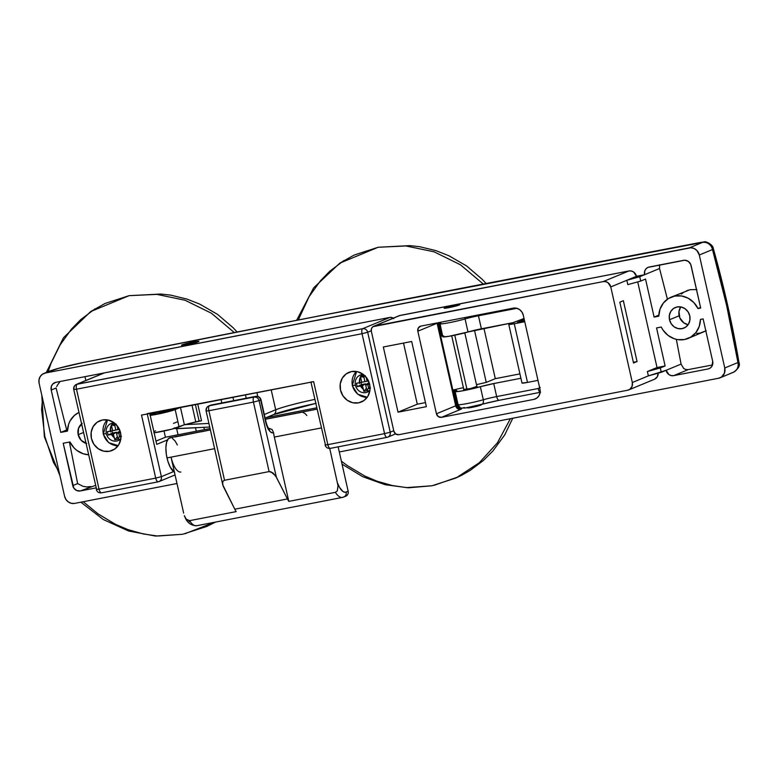 <?xml version="1.0" encoding="UTF-8"?>
<svg xmlns="http://www.w3.org/2000/svg" width="778" height="778" viewBox="0 0 778 778"><rect width="100%" height="100%" fill="white"/><g stroke="black" fill="none" stroke-linecap="round" stroke-linejoin="round"><path stroke-width="1.17" d="M193.411 341.96A8.928 0.642 167.3 0 1 198.915 341.328A8.928 0.642 167.3 0 1 186.992 344.625L198.915 341.328L185.252 343.866L181.488 345.257L186.992 344.625A8.928 0.642 167.3 0 1 181.488 345.257A8.928 0.642 167.3 0 1 193.411 341.96L181.488 345.257A8.928 0.642 167.3 0 1 193.411 341.96A8.928 0.642 167.3 0 1 198.915 341.328L193.411 341.96M454.858 305.209A8.043 0.574 167.3 0 1 459.808 304.636A8.043 0.574 167.3 0 1 449.071 307.602L444.296 308.244L447.506 306.911L459.808 304.636L449.071 307.602A8.043 0.574 167.3 0 1 444.121 308.166A8.043 0.574 167.3 0 1 454.858 305.209L454.858 305.209M680.769 306.911A11.164 10.279 -112.5 0 0 679.136 315.771L669.508 319.758A11.164 10.279 67.5 0 1 675.362 307.475A11.164 10.279 67.5 0 1 689.755 315.829L688.044 311.822L685.058 308.72L681.246 307.009L677.181 306.931L673.495 308.506L670.743 311.501L669.343 315.45L669.508 319.758L671.21 323.765L674.205 326.867L678.017 328.579L682.082 328.656L685.768 327.071L688.52 324.086L689.921 320.128L689.755 315.829A11.164 10.279 67.5 0 1 683.901 328.112A11.164 10.279 67.5 0 1 669.508 319.758L679.136 315.771A11.164 10.279 -112.5 0 0 688.131 324.689L683.833 322.88L679.807 317.852L678.97 311.463L680.769 306.911M82.167 423.426L78.529 428.308L78.179 434.678L83.441 432.5L78.179 434.678A11.164 10.279 67.5 0 1 81.505 423.942M480.999 404.745A6.924 0.496 167.3 0 1 481.242 404.813A6.924 0.496 167.3 0 1 472.003 407.371A6.924 0.496 167.3 0 1 467.734 407.857A6.924 0.496 167.3 0 1 467.928 407.691M705.841 330.922L688.17 338.42A22.329 20.568 67.5 0 0 700.463 319.418L703.127 318.892L712.677 361.264A6.701 6.166 67.5 0 1 709.166 368.626A6.701 6.166 67.5 0 1 708.068 368.957L673.641 375.648L688.258 369.599L673.641 375.648A6.701 6.166 67.5 0 1 666.104 370.309L681.081 364.114L683.668 368.461L685.865 369.531L688.258 369.599L712.512 364.96L688.258 369.599L685.865 369.531L683.668 368.461L681.081 364.114L676.335 339.354L681.081 364.114L666.104 370.309L668.915 374.578L671.21 375.599L673.641 375.648L708.068 368.957L710.285 368.013L711.938 366.214L712.677 361.264L703.127 318.892L700.463 319.418L699.237 326.449L695.902 332.556L690.815 337.078L684.523 339.519L677.706 339.626L674.332 338.78L668.098 335.444L663.099 330.203L661.251 327.032L656.554 327.946L665.122 365.961L657.021 367.537L647.384 371.524L648.366 375.871L632.31 382.513L610.769 286.926L626.825 280.284L627.807 284.622L640.722 281.062L627.807 284.622L626.825 280.284L639.74 276.715L640.722 281.062L645.536 279.069L654.104 317.084L658.84 315.129L654.104 317.084L645.536 279.069L640.722 281.062L639.74 276.715L659.54 268.517L667.407 299.19L659.54 268.517L659.579 264.773M43.811 373.479A8.928 8.227 67.5 0 1 45.27 373.041L58.671 368.315L82.244 362.752L314.954 316.753L702.446 242.435L689.24 247.89L45.27 373.041L49.734 371.194A8.928 8.227 -112.5 0 0 48.275 371.631L43.811 373.479A8.928 8.227 67.5 0 0 39.124 383.311L64.584 496.276A8.928 8.227 67.5 0 0 74.649 503.395L176.985 483.508L74.649 503.395L71.391 503.337L68.347 501.966L65.955 499.486L64.584 496.276L39.124 383.311L38.997 379.859L40.116 376.698L42.313 374.306L45.27 373.041L690.864 247.754L694.073 248.483L696.845 250.448L699.305 255.009L712.502 249.544L726.633 305.453L737.962 362.519L724.765 367.984L724.483 373.07L721.566 376.98L718.619 378.244L339.296 451.96L718.619 378.244A8.928 8.227 67.5 0 0 720.078 377.807L733.275 372.341A8.928 8.227 -112.5 0 0 737.962 362.519L724.765 367.984L699.305 255.009L724.765 367.984A8.928 8.227 67.5 0 1 720.078 377.807M122.642 369.346L55.822 382.329L52.69 384.089L51.416 386.209L51.212 390.031L60.762 432.393L67.472 431.09L68.697 424.049L70.117 420.84L74.387 415.452L78.918 412.457A22.329 20.568 67.5 0 0 67.472 431.09L60.762 432.393L67.55 429.602L60.762 432.393L51.212 390.031L56.094 388.008L66.684 429.942L56.094 388.008L51.212 390.031A6.701 6.166 67.5 0 1 54.723 382.659A6.701 6.166 67.5 0 1 55.822 382.329L122.642 369.346M88.449 454.76L83.013 453.7L76.779 450.355L74.085 447.943L69.923 441.953L63.203 443.256L73.774 488.03L76.672 490.519L80.299 490.957L95.927 487.923L80.299 490.957L95.363 485.433L80.299 490.957A6.701 6.166 67.5 0 1 72.753 485.618L77.635 483.605L83.11 486.347L86.815 486.95L90.987 486.532L86.815 486.95L83.11 486.347L77.635 483.605L72.753 485.618L63.203 443.256L69.923 441.953A22.329 20.568 67.5 0 0 88.449 454.76M85.862 443.275A11.164 10.279 67.5 0 1 78.179 434.678L81.252 440.377L86.698 443.499M686.585 290.748L690.174 289.669L696.923 289.581L690.174 289.669L671.093 297.167A22.329 20.568 67.5 0 0 658.801 316.169L654.104 317.084L658.801 316.169L660.026 309.138L663.362 303.031L668.448 298.509L674.73 296.068L681.547 295.961L688.16 298.207L693.85 302.564L698.012 308.555L700.686 308.03L690.728 264.423L688.316 261.408L684.805 260.222L648.006 267.379L646.041 268.78L644.768 270.9L644.563 274.722L636.462 276.297L633.642 272.028L631.347 270.997L628.916 270.958L399.309 315.664M654.551 379.226L657.264 376.844L658.169 373.168A6.701 6.166 -112.5 0 1 654.483 379.256L628.799 389.885A6.701 6.166 67.5 0 1 627.71 390.216L398.871 434.688L395.72 433.968L393.843 431.129L371.32 331.195L371.456 328.647L372.915 326.692L603.222 281.587L605.663 281.636L607.949 282.667L610.769 286.926L632.31 382.513L632.106 386.335L629.917 389.263L627.71 390.216L398.871 434.688A4.464 4.114 67.5 0 1 393.843 431.129L371.32 331.195A4.464 4.114 67.5 0 1 374.393 326.06L603.222 281.587L628.916 270.958L400.077 315.43L374.393 326.06L400.077 315.43A4.464 4.114 -112.5 0 0 399.347 315.644L373.664 326.274M628.799 389.885A6.701 6.166 67.5 0 0 632.31 382.513L648.366 375.871L661.281 372.302L660.308 367.955L661.281 372.302L666.104 370.309L648.366 375.871L647.384 371.524L657.021 367.537L637.717 281.889L657.021 367.537L665.122 365.961L656.554 327.946L661.251 327.032A22.329 20.568 67.5 0 0 688.17 338.42M637.065 361.546L623.353 300.716L619.823 302.175L633.535 363.015L637.065 361.546L633.535 363.015L619.823 302.175L623.353 300.716L637.065 361.546L633.37 362.266L637.065 361.546M398.025 412.175L426.373 406.661L411.688 341.484L383.34 346.998L398.025 412.175L417.29 404.2L425.459 402.615L417.29 404.2L398.025 412.175L383.34 346.998L411.688 341.484L426.373 406.661L398.025 412.175M437.703 322.831L437.713 322.86A8.928 0.642 167.3 0 1 437.1 323.249A4.464 4.114 67.5 0 1 437.041 322.958A4.464 4.114 -112.5 0 0 437.1 323.249L417.835 331.224L437.1 323.249L455.704 405.805A8.928 0.642 -12.7 0 0 456.316 405.416L437.713 322.86A8.928 0.642 167.3 0 1 437.1 323.249L455.704 405.805L436.439 413.779L417.835 331.224A4.464 4.114 67.5 0 1 420.898 326.089L418.321 327.917L417.835 331.224L436.439 413.779L438.315 416.619L441.466 417.339L533.805 399.396L536.762 398.132L538.96 395.73L540.088 392.569L539.951 389.126L523.302 315.265L521.941 312.056L519.548 309.576L516.495 308.205L513.247 308.146L420.898 326.089L513.247 308.146A8.928 8.227 67.5 0 1 523.302 315.265L539.951 389.126A8.928 8.227 67.5 0 1 535.264 398.958A8.928 8.227 67.5 0 1 533.805 399.396L441.466 417.339L461.442 409.024L459.341 408.751M536.606 398.239L533.805 399.396L536.606 398.239M468.21 407.555L474.59 406.826L480.687 404.745M56.687 386.54L57.475 385.071L56.687 386.54M59.634 382.183L57.475 385.071L59.634 382.183M84.89 376.678L85.92 380.461L84.89 376.678M69.407 442.05L77.635 483.605L69.407 442.05M683.998 292.081L681.343 294.074M659.511 265.016L659.54 268.517L644.563 274.722A6.701 6.166 67.5 0 1 648.074 267.35A6.701 6.166 67.5 0 1 649.163 267.019L683.59 260.329A6.701 6.166 67.5 0 1 691.136 265.668L700.686 308.03L698.012 308.555L700.56 307.495L698.012 308.555A22.329 20.568 67.5 0 0 671.093 297.167M660.308 367.955L665.122 365.961L647.384 371.524L660.308 367.955M696.65 333.451L699.996 333.12L706.22 330.699M403.519 343.079L417.29 404.2L403.519 343.079M644.563 274.722L636.462 276.297L626.825 280.284L644.563 274.722M48.168 371.68A8.928 8.227 67.5 0 1 49.734 371.194C56.522 368.646 67.365 365.825 82.244 362.752C238.758 331.506 392.52 301.426 543.521 272.514L700.142 242.522A8.928 3.686 -100.8 0 1 700.424 242.444L704.032 241.948C705.568 240.82 713.105 244.632 713.309 248.503L713.319 248.542C723.744 285.701 732.302 323.658 738.974 362.383L738.059 362.606M713.154 248.989L712.502 249.544C722.859 286.43 731.349 324.086 737.962 362.519L738.711 362.402M48.275 371.631C54.081 369.151 70.069 365.154 82.449 362.684C238.992 331.428 392.783 301.349 543.803 272.426L700.424 242.444A8.928 3.686 79.2 0 0 700.142 242.522L702.446 242.435A8.928 8.227 67.5 0 1 712.502 249.544A8.928 8.227 -112.5 0 0 702.446 242.435L689.24 247.89A8.928 8.227 67.5 0 1 699.305 255.009L712.502 249.544M733.275 372.341C738.371 368.966 740.277 365.65 738.974 362.383L737.962 362.519A8.928 8.227 67.5 0 1 733.382 372.302A8.928 8.227 67.5 0 1 731.826 372.779M626.825 280.284L636.462 276.297A6.701 6.166 -112.5 0 0 628.916 270.958L603.222 281.587A6.701 6.166 67.5 0 1 610.769 286.926L626.825 280.284M441.466 417.339A4.464 4.114 67.5 0 1 436.439 413.779L455.704 405.805A4.464 4.114 -112.5 0 0 460.732 409.364L441.466 417.339M459.681 408.722A13.401 0.963 167.3 0 1 460.732 409.364A4.464 4.114 67.5 0 1 455.704 405.805A8.928 0.642 -12.7 0 0 456.307 405.406M165.811 410.512A11.164 0.797 167.3 0 1 172.677 409.782A11.164 0.797 167.3 0 1 157.788 413.838L172.687 409.724L155.61 412.885L151.146 414.732L157.788 413.838A11.164 0.797 167.3 0 1 150.951 414.684A11.164 0.797 167.3 0 1 165.811 410.512L165.617 412.087L165.811 410.512M154.122 432.792A14.733 1.05 -12.7 0 0 167.552 430.215A14.733 1.05 -12.7 0 0 179.076 426.957L184.376 424.769L180.496 407.536L184.376 424.769L201.502 420.733L197.768 404.171L201.502 420.733L199.11 421.093L195.395 404.638L199.11 421.093L195.774 421.841L192.04 405.289L195.774 421.841L184.376 424.769L171.423 429.271L153.888 432.821M204.39 429.651L203.875 427.336L204.39 429.651M208.912 423.436L184.872 424.642L208.912 423.436M221.098 399.639L221.847 402.955L221.098 399.639M175.42 428.571L176.674 428.688L178.045 434.776L176.674 428.697L174.223 427.89M265.123 418.087L273.35 414.684A4.464 4.114 -112.5 0 0 275.694 409.773A35.72 2.558 -12.7 0 1 314.827 399.396A35.72 2.558 -12.7 0 0 275.694 409.773L271.211 389.904L275.694 409.773L264.316 414.48L275.694 409.773A4.464 4.114 67.5 0 1 272.621 414.907M257.761 396.42L256.915 392.676L257.761 396.42M233.701 400.651L232.953 397.334L233.701 400.651M245.449 394.903L246.198 398.229L245.449 394.903M196.513 427.628L177.413 428.581M316.131 403.335L293.51 408.606L276.141 413.604M153.84 431.537L155.551 430.827L153.84 431.537M173.484 423.407L176.985 421.958L173.484 423.407M153.042 412.865L149.921 414.159L153.042 412.865M150.212 415.413A14.733 1.05 167.3 0 0 163.633 412.836A14.733 1.05 167.3 0 0 175.167 409.578L179.076 426.957L175.167 409.578L179.767 407.672L167.503 411.893L149.969 415.442M273.905 414.402A40.193 2.879 167.3 0 1 315.742 403.422L273.35 414.684M358.59 402.848L363.909 400.582L367.868 396.265L369.89 390.575L369.647 384.381L367.187 378.604L362.888 374.15L357.394 371.68L351.539 371.573A16.075 14.811 67.5 0 1 369.258 382.941A16.075 14.811 67.5 0 1 361.216 402.061A16.075 14.811 67.5 0 1 358.59 402.848A16.075 14.811 67.5 0 1 340.881 391.48A16.075 14.811 67.5 0 1 348.923 372.361A16.075 14.811 67.5 0 1 351.539 371.573L346.229 373.848L342.262 378.157L340.249 383.846L340.492 390.041L342.942 395.817L347.251 400.271L352.745 402.751L358.59 402.848M109.513 451.259L114.823 448.984L118.791 444.676L120.804 438.986L120.561 432.782L118.11 427.015L113.802 422.551L108.307 420.081L102.463 419.974A16.075 14.811 67.5 0 1 120.172 431.352A16.075 14.811 67.5 0 1 112.129 450.472A16.075 14.811 67.5 0 1 109.513 451.259A16.075 14.811 67.5 0 1 91.794 439.881A16.075 14.811 67.5 0 1 99.837 420.762A16.075 14.811 67.5 0 1 102.463 419.974L97.143 422.25L93.185 426.558L91.162 432.247L91.405 438.452L93.866 444.219L98.164 448.682L103.659 451.152L109.513 451.259M369.414 390.887A9.151 8.432 67.5 0 1 366.846 390.799M363.326 389.243A9.151 8.432 67.5 0 1 360.554 386.034M359.465 382.679A9.151 8.432 67.5 0 1 360.574 376.815M360.836 376.396A9.151 8.432 67.5 0 1 362.616 374.481M120.327 439.288A9.151 8.432 67.5 0 1 117.76 439.2M114.249 437.644A9.151 8.432 67.5 0 1 111.468 434.435M110.379 431.09A9.151 8.432 67.5 0 1 111.487 425.226M111.75 424.807A9.151 8.432 67.5 0 1 113.539 422.882M142.345 414.937L141.518 415.102L155.717 478.11L161.377 476.661L155.717 478.11C156.407 480.707 157.273 481.932 158.304 481.786C160.706 481.057 161.736 479.345 161.377 476.661L173.552 471.614L161.377 476.661L147.256 413.993L161.377 476.661A4.464 4.114 67.5 0 1 158.304 481.786A4.464 1.712 -101 0 1 158.177 481.825A4.464 1.712 -101 0 1 155.717 478.11L99.02 489.129L76.497 389.195C76.001 386.51 76.205 384.847 77.119 384.186L362.665 328.695L389.953 317.395L104.417 372.886L77.119 384.186A4.464 1.712 79 0 0 76.497 389.195L362.033 333.704L384.556 433.638L327.849 444.656L313.651 381.658L141.518 415.102L155.717 478.11L99.02 489.129L76.497 389.195L362.033 333.704A4.464 1.712 -101 0 1 362.665 328.695L76.4 384.4A4.464 4.114 67.5 0 1 77.119 384.186L104.417 372.886L389.953 317.395L392.375 317.687L393.756 318.669M393.211 318.192A4.464 4.114 -112.5 0 0 389.953 317.395L362.665 328.695A4.464 4.114 67.5 0 1 367.693 332.245C366.856 329.658 365.174 328.472 362.665 328.695C361.741 329.357 361.537 331.02 362.033 333.704L367.693 332.245L362.033 333.704L384.556 433.638L390.216 432.189L384.556 433.638C385.246 436.234 386.112 437.46 387.143 437.314C389.545 436.584 390.566 434.873 390.216 432.189L367.693 332.245L371.242 330.776L367.693 332.245L390.216 432.189L393.746 430.72L390.216 432.189A4.464 4.114 67.5 0 1 387.143 437.314A4.464 1.712 -101 0 1 387.016 437.353A4.464 1.712 -101 0 1 384.556 433.638L327.849 444.656A4.464 1.712 79 0 0 330.31 448.371A4.464 1.712 79 0 0 330.436 448.342L387.016 437.353M103.649 373.119L104.417 372.886A4.464 4.114 -112.5 0 0 103.688 373.109L76.4 384.4C74.26 385.509 73.375 387.211 73.745 389.506L76.497 389.195L73.745 389.506L96.637 489.488M164.022 431.012L165.422 437.226L210.07 428.552L165.422 437.226L155.999 441.126L165.422 437.226L164.022 431.012M266.212 417.64L316.734 407.818L266.212 417.64M317.025 409.14L265.366 419.177L317.025 409.14M175.089 436.964L210.361 429.864L175.361 436.672A2.237 0.856 79 0 0 175.283 436.711M167.494 439.92L156.738 444.374L149.775 413.497L156.738 444.374L167.494 439.92M147.178 413.653L312.892 381.794M106.975 419.848L105.614 421.977A16.075 14.811 -112.5 0 1 106.975 419.848M117.838 446.076A16.075 14.811 -112.5 0 1 115.358 445.531L116.505 445.843M120.833 439.21L117.507 439.152M114.376 437.742L111.079 433.618M110.525 431.916L110.807 426.694L113.792 422.687M356.061 371.437L354.7 373.576A16.075 14.811 -112.5 0 1 356.061 371.437M366.915 397.665A16.075 14.811 -112.5 0 1 364.444 397.12L365.592 397.432M369.92 390.799L366.594 390.741M363.462 389.331L360.165 385.217M359.611 383.505L359.893 378.293L362.879 374.286M101.607 492.805C100.566 492.951 99.71 491.725 99.02 489.129A4.464 1.712 79 0 0 101.48 492.844A4.464 1.712 79 0 0 101.607 492.805L158.177 481.825M330.436 448.342C329.405 448.488 328.54 447.253 327.849 444.656L325.467 445.016M330.31 448.371C327.616 448.614 325.875 447.476 325.107 444.977L327.849 444.656L313.651 381.658L310.908 381.969L325.408 444.783M101.48 492.844C98.777 493.077 97.046 491.949 96.268 489.45L99.02 489.129L96.579 489.255M74.056 389.311A4.464 4.114 67.5 0 1 76.4 384.4M180.866 472.022A17.865 6.837 -101 0 1 171.043 457.143L166.988 457.931A17.865 6.837 79 0 0 174.447 472.275M211.373 405.007A4.464 1.712 79 0 0 211.237 405.017A4.464 1.712 79 0 0 211.11 405.056L254.056 397.062A4.464 4.114 67.5 0 1 259.084 400.621C258.247 398.035 256.575 396.848 254.056 397.062C253.142 397.723 252.928 399.396 253.434 402.08L259.084 400.621L253.434 402.08A4.464 1.712 -101 0 1 254.056 397.062L209.506 405.727A4.464 1.712 79 0 0 208.874 410.735L253.434 402.08L269.1 471.594L224.541 480.259L208.874 410.735L253.434 402.08L269.1 471.594L272.884 472.859L276.307 477.021L259.084 400.621L260.688 399.96L265.59 421.686A13.401 5.125 79 0 0 273.545 432.626L272.543 432.879L270.316 431.78L267.126 426.645L260.688 399.96L259.084 400.621L276.307 477.021L287.442 498.951A22.329 8.539 79 0 0 288.813 501.382L274.323 437.071A17.865 6.837 -101 0 1 273.545 432.626L272.096 429.495L269.169 428.396A8.928 3.413 -101 0 1 268.857 428.785A8.928 3.413 -101 0 0 269.169 428.396L272.096 429.495L273.545 432.626A17.865 6.837 79 0 0 274.323 437.071L321.265 427.949L274.323 437.071L288.813 501.382A22.329 8.539 -101 0 1 287.442 498.951L234.781 509.191L223.111 486.026L222.605 482.632L223.237 481.028L224.541 480.259L269.1 471.594L270.89 471.769L275.606 475.825L287.442 498.951L234.781 509.191A22.329 8.539 79 0 0 236.162 511.613L189.579 520.667A22.329 8.539 79 0 0 196.639 525.743L342.446 497.414A22.329 8.539 -101 0 1 335.386 492.328L288.813 501.382L335.386 492.328L337.321 490.869L338.022 485.783L329.726 448.449L338.022 485.783L337.321 490.869L335.386 492.328A22.329 8.539 79 0 0 342.408 497.414M201.201 431.8L210.381 429.942L199.868 431.985A17.865 6.837 -101 0 1 200.384 431.839A17.865 6.837 -101 0 1 200.909 431.79M317.035 409.17L301.631 412.155A17.865 6.837 79 0 0 301.125 412.311L265.386 419.254L302.457 412.126L305.355 413.76L306.814 415.52M200.384 431.839L170.003 437.742A17.865 6.837 79 0 0 166.988 457.931L214.602 448.673L171.043 457.143L172.113 461.072M345.082 496.393C347.484 495.654 348.505 493.942 348.155 491.258L338.148 446.854L348.155 491.258L345.131 492.289L342.913 491.472L339.539 487.417L337.555 483.177A17.865 6.837 -101 0 0 346.152 492.085A4.464 4.114 67.5 0 1 343.079 497.22A22.329 8.539 -101 0 1 342.446 497.414L345.811 496.17A4.464 4.114 -112.5 0 0 348.155 491.258L346.152 492.085A4.464 4.114 -112.5 0 1 343.079 497.22M190.143 521.989L189.005 521.386M183.647 513.091L171.043 457.143L183.647 513.091M174.573 472.343L170.246 467.14L167.873 461.266L166.346 454.488L165.899 447.827L166.589 442.293L168.32 438.743L170.82 437.703M172.249 438.199L175.186 441.107L177.335 444.958M222.751 484.82L222.605 482.632L223.237 481.028L224.541 480.259L208.874 410.735L206.131 411.047L222.751 484.82L234.781 509.191A22.329 8.539 -101 0 0 236.162 511.613L189.579 520.667L186.214 519.159L184.347 515.649L185.115 517.477C187.284 522.816 191.125 525.568 196.639 525.743M255.661 396.401A4.464 1.712 -101 0 1 255.787 396.362A4.464 1.712 79 0 0 255.661 396.401A4.464 4.114 67.5 0 1 260.688 399.96A4.464 4.114 -112.5 0 0 255.661 396.401M197.281 525.558A22.329 8.539 -101 0 1 196.601 525.753A22.329 8.539 -101 0 1 189.579 520.667L187.187 520.044L185.446 518.07M255.972 396.352A4.464 1.712 79 0 0 255.787 396.362L211.11 405.056A4.464 4.114 -112.5 0 0 210.381 405.28L208.776 405.941A4.464 4.114 67.5 0 1 209.506 405.727L208.776 405.941C206.637 407.05 205.752 408.751 206.131 411.047L208.874 410.735C208.378 408.051 208.582 406.388 209.506 405.727L211.237 405.017M206.433 410.852A4.464 4.114 67.5 0 1 208.776 405.941M476.885 386.491A6.924 0.496 167.3 0 1 477.128 386.569A6.924 0.496 167.3 0 1 467.889 389.117A6.924 0.496 167.3 0 1 463.62 389.613A6.924 0.496 167.3 0 1 463.814 389.438M443.168 335.833L440.737 336.281L441.739 336.086L438.802 323.055L441.739 336.086L442.594 335.931M437.8 323.249L438.802 323.055A4.464 1.712 -101 0 1 438.714 322.627A4.464 1.712 79 0 0 438.802 323.055L437.8 323.249M453.068 391.033L454.08 390.838L457.017 403.87L456.005 404.064L457.017 403.87L454.08 390.838L456.822 390.517L453.068 391.033M540.204 387.356L538.113 388.533L496.665 396.586L493.729 383.554L520.92 378.264L493.729 383.554L496.665 396.586A13.401 0.963 -12.7 0 0 483.294 399.756L480.357 386.715A13.401 0.963 167.3 0 1 493.729 383.554L480.357 386.715A15.628 1.118 167.3 0 1 464.145 390.527A15.628 1.118 167.3 0 1 455.13 391.529A15.628 1.118 167.3 0 1 456.2 390.848L455.14 391.451L455.752 391.694L461.549 391.003L480.357 386.715L483.294 399.756A4.464 2.859 73.9 0 1 481.708 404.424A4.464 2.859 73.9 0 1 481.417 404.492A4.464 2.859 -106.1 0 0 481.708 404.424A4.464 2.859 -106.1 0 0 483.294 399.756A15.628 1.118 167.3 0 1 467.636 403.461A15.628 1.118 167.3 0 1 458.135 404.638M439.755 322.432L442.789 336.777A15.628 1.118 -12.7 0 0 451.814 335.785A15.628 1.118 -12.7 0 0 468.016 331.973L512.294 322.802L481.387 328.802L478.451 315.771L516.874 308.302L478.451 315.771L481.387 328.802A13.401 0.963 -12.7 0 0 468.016 331.973L465.079 318.931A13.401 0.963 167.3 0 1 478.451 315.771A4.464 1.712 -101 0 1 478.295 314.934A4.464 1.712 79 0 0 478.451 315.771A13.401 0.963 167.3 0 0 465.079 318.931A15.628 1.118 167.3 0 1 448.877 322.753A15.628 1.118 167.3 0 1 439.852 323.745A15.628 1.118 167.3 0 1 440.922 323.065A4.464 4.114 67.5 0 1 440.815 322.218M443.859 336.096L442.799 336.709L443.411 336.942L449.207 336.252L468.016 331.973L465.079 318.931A4.464 2.859 -106.1 0 0 464.631 317.589A4.464 2.859 73.9 0 1 465.079 318.931A15.628 1.118 -12.7 0 1 449.431 322.646A15.628 1.118 -12.7 0 1 439.92 323.813M459.594 407.546A4.464 1.712 -101 0 1 459.467 407.584A4.464 1.712 -101 0 1 457.017 403.87L457.872 403.714L457.017 403.87A4.464 1.712 79 0 0 459.458 407.594A4.464 1.712 79 0 0 459.594 407.546L460.148 407.448M481.417 404.492A11.164 0.797 -12.7 0 1 467.986 407.555A11.164 0.797 -12.7 0 1 464.165 407.439L463.406 407.876L464.505 408.022M465.429 407.935L474.813 406.174M483.323 403.957L496.986 400.719M455.13 391.529L458.067 404.56A15.628 1.118 -12.7 0 0 467.092 403.568A15.628 1.118 -12.7 0 0 483.294 399.756A13.401 0.963 -12.7 0 1 496.665 396.586A4.464 1.712 79 0 0 499.126 400.3A4.464 1.712 79 0 0 499.252 400.262A4.464 1.712 -101 0 1 499.116 400.31A4.464 1.712 -101 0 1 496.665 396.586L538.113 388.533A4.464 1.712 79 0 0 540.126 392.19A4.464 1.712 -101 0 1 538.113 388.533A4.464 4.114 67.5 0 0 539.66 387.843M452.854 390.06L463.406 387.639L452.854 390.06M476.467 384.653L486.25 382.406L495.294 378.662L519.928 373.878L495.294 378.662L483.945 328.306L495.294 378.662L486.25 382.406L474.512 330.29L486.25 382.406L476.467 384.653M464.096 389.311L470.476 388.572L476.574 386.501M481.922 404.346A17.865 1.274 167.3 0 1 498.99 400.32M186.992 344.625A8.928 0.642 167.3 0 1 181.488 345.257L190.328 343.915L198.915 341.328A8.928 0.642 167.3 0 1 186.992 344.625M471.069 407.546L470.953 407.011L471.069 407.546M466.956 389.292L454.77 335.192L466.956 389.292M448.566 307.699L445.434 307.874L455.383 305.219L448.128 306.863L445.434 307.884L448.546 307.592L457.532 305.414L458.32 304.859L455.383 305.219L458.505 304.927L448.566 307.699M524.032 318.513L508.773 324.387A8.928 0.642 167.3 0 1 509.386 323.998L524.032 318.513M517.487 322.423L524.284 319.612L517.487 322.423L524.605 321.042L517.487 322.423M527.494 382.416L514.277 323.755L524.761 321.713L514.277 323.755A8.928 0.642 167.3 0 1 508.773 324.387L514.277 323.755L527.494 382.416L537.977 380.374L527.494 382.416A8.928 0.642 -12.7 0 1 521.989 383.048L527.494 382.416M115.348 424.594A6.701 6.166 67.5 0 1 115.873 424.292M119.16 428.834L117.916 429.349L119.16 428.834M184.872 533.766L214.465 522.281M215.613 522.057L206.744 526.453L182.84 534.194M234.304 332.566L211.422 313.233L185.057 300.24L156.855 294.376L129.109 295.669L160.783 294.035L170.528 295.095L186.895 299.053L199.732 304.11L217.548 314.38L233.186 327.781L237.144 332.002M120.823 438.831A9.248 8.519 67.5 0 1 116.749 441.009A9.248 8.519 67.5 0 1 106.323 433.638L103.143 433.978L106.323 433.638A9.248 8.519 67.5 0 1 112.684 422.999M103.367 433.793A14.597 13.44 67.5 0 1 107.52 419.925L103.367 433.793A14.597 13.44 67.5 0 0 118.159 445.629L108.58 442.614L103.143 433.968M116.204 424.136L115.144 424.73M120.989 436.643A6.701 6.166 67.5 0 1 119.092 436.925L121.456 436.468M90.705 311.55L105.088 303.459L129.109 295.669L90.705 311.55L63.475 337.74L46.349 372.429M48.1 371.709L51.105 363.161L60.071 344.985L71.527 329.026L80.64 319.7L95.004 308.847M59.089 471.896L53.478 462.433L44.823 436.526L41.574 409.607L42.557 398.521M80.863 502.189L103.28 519.519L128.613 531.024L155.435 536.052L182.266 534.311L157.506 536.023L143.347 533.971L127.942 529.614L115.552 524.362L98.145 513.927L83.188 501.732M41.808 395.224L44.356 436.74L59.955 475.728M119.462 436.205L118.742 433.025L119.462 436.205L117.935 439.171L119.462 436.205M118.48 431.858L120.23 431.518L118.48 431.858L116.583 433.453L118.48 431.858M119.433 429.407L115.805 430.03L119.433 429.407M117.974 429.612L117.07 425.615L117.974 429.612M120.541 432.665A122.467 18.653 165.3 0 1 116.583 433.453A122.467 36.741 78.6 0 0 117.935 439.171A119.744 39.347 160.7 0 1 116.36 439.482A119.744 39.347 160.7 0 1 114.784 439.784A122.467 56.58 -100.6 0 1 113.384 434.075A122.467 18.653 165.3 0 1 108.113 435.067A119.744 75.067 -99.4 0 1 107.354 431.673L115.951 430.01L111.915 430.866L112.402 433.035L116.457 432.247L116.7 433.356L116.457 432.247L113.384 434.075L116.457 432.247L112.402 433.035L108.113 435.067L112.402 433.035L111.915 430.866L107.354 431.673A122.467 1.186 -10.8 0 1 112.615 430.652A122.467 56.58 -100.6 0 1 111.419 424.866L114.881 425.702L111.419 424.866A119.744 22.902 -6.4 0 1 112.995 424.564A119.744 22.902 -6.4 0 1 114.58 424.253L116.739 425.216L114.58 424.253A122.467 36.741 78.6 0 0 115.805 430.03A122.467 1.186 -10.8 0 1 119.394 429.33M114.784 439.784L117.342 436.701L114.784 439.784M364.435 376.192A6.701 6.166 67.5 0 1 364.96 375.891M368.237 380.423L367.002 380.938L368.237 380.423M433.959 485.365L457.075 477.313L479.316 462.725L497.414 442.818L510.378 418.72M512.76 418.253L504.708 434.921L492.844 451.046L483.284 460.557L470.048 470.476L461.626 475.29L455.83 478.042L431.926 485.793M483.313 284.077L460.44 264.783L434.095 251.809L405.912 245.965L378.196 247.258L409.87 245.624L419.614 246.694L435.981 250.642L448.818 255.709L466.635 265.969L482.272 279.37L486.143 283.503M369.91 390.43A9.248 8.519 67.5 0 1 365.825 392.598A9.248 8.519 67.5 0 1 355.41 385.227L352.23 385.567L355.41 385.227A9.248 8.519 67.5 0 1 361.77 374.597M356.606 371.514L352.22 385.567L357.666 394.203L367.245 397.227A14.597 13.44 67.5 0 1 352.444 385.392A14.597 13.44 67.5 0 1 356.606 371.524M365.29 375.735L364.23 376.328M370.065 388.232A6.701 6.166 67.5 0 1 368.169 388.514L370.542 388.057M339.791 263.149L354.175 255.048L378.196 247.258L339.791 263.149L313.68 287.821L296.603 320.351M298.266 319.991L309.158 296.574L320.614 280.615L329.716 271.298L344.08 260.436M342.038 464.145L362.704 476.69L385.11 484.694L408.304 487.806L431.946 485.773L406.593 487.611L392.423 485.56L377.029 481.212L364.639 475.961L347.231 465.526L341.377 461.189M368.548 387.794L367.829 384.614L368.548 387.794L367.022 390.76L368.548 387.794M367.566 383.447L369.317 383.107L367.566 383.447L365.67 385.052L367.566 383.447M368.509 380.996L364.892 381.619L368.509 380.996M367.06 381.201L366.156 377.204L367.06 381.201M369.618 384.254A122.467 18.653 165.3 0 1 365.67 385.052A122.467 36.741 78.6 0 0 367.022 390.76A119.744 39.347 160.7 0 1 365.446 391.071A119.744 39.347 160.7 0 1 363.871 391.373A122.467 56.58 -100.6 0 1 362.47 385.664A122.467 18.653 165.3 0 1 357.199 386.656A119.744 75.067 -99.4 0 1 356.431 383.272L365.038 381.599L361.002 382.455L361.488 384.633L365.543 383.846L365.786 384.945L365.543 383.846L362.47 385.664L365.543 383.846L361.488 384.633L357.199 386.656L361.488 384.633L361.002 382.455L356.431 383.272A122.467 1.186 -10.8 0 1 361.702 382.241A122.467 56.58 -100.6 0 1 360.506 376.464L363.968 377.301L360.506 376.464A119.744 22.902 -6.4 0 1 362.081 376.153A119.744 22.902 -6.4 0 1 363.666 375.852L365.825 376.815L363.666 375.852A122.467 36.741 78.6 0 0 364.892 381.619A122.467 1.186 -10.8 0 1 368.48 380.928M363.871 391.373L366.428 388.3L363.871 391.373M456.316 405.416C458.427 409.734 458.835 407.993 460.002 408.751L458.067 408.946M196.28 431.226L195.502 427.754M176.48 428.707L209.729 427.034M175.05 474.94L159.033 481.572M395.613 433.891L387.872 437.1M268.06 429.242L269.441 429.407C268.079 428.124 266.893 425.488 265.891 421.491L261 399.766C260.222 397.266 258.481 396.128 255.787 396.362M458.067 404.56C461.266 409.423 459.681 407.798 465.993 407.886L499.126 400.3L540.574 392.248M460.168 407.458L457.882 407.896M463.863 389.681L451.726 335.804M476.933 386.734L464.797 332.858M521.989 383.048L508.773 324.387"/></g></svg>
